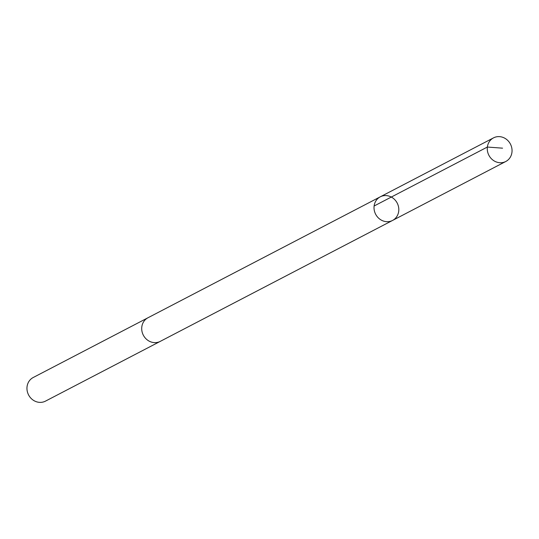 <?xml version="1.0" encoding="UTF-8"?>
<svg xmlns="http://www.w3.org/2000/svg" width="539" height="539" viewBox="0 0 539 539"><rect width="100%" height="100%" fill="white"/><g stroke="black" fill="none" stroke-linecap="round" stroke-linejoin="round"><path stroke-width="0.81" d="M160.514 341.241A13.313 12.141 -117.5 0 1 160.251 341.382A13.307 12.134 -117.5 0 1 147.497 340.082A13.307 12.134 -117.5 0 1 147.956 317.774L380.264 196.829A13.307 12.141 62.5 0 0 375.643 214.239A13.307 12.141 62.5 0 0 392.554 220.444A13.307 12.141 62.5 0 0 393.012 198.13A13.307 12.141 62.5 0 0 380.264 196.829A13.307 12.141 62.5 0 0 375.643 214.239A13.307 12.141 62.5 0 0 392.554 220.444L505.798 161.484A13.313 12.141 -117.5 0 1 493.05 160.184A13.313 12.141 -117.5 0 1 493.508 137.876A13.313 12.141 -117.5 0 1 506.256 139.17A13.313 12.141 -117.5 0 1 505.798 161.484M392.554 220.444L160.245 341.382A13.313 12.141 -117.5 0 1 147.497 340.082A13.313 12.141 -117.5 0 1 147.956 317.767A13.313 12.141 -117.5 0 1 148.225 317.633M160.251 341.382L45.492 401.124A13.313 12.141 -117.5 0 1 32.744 399.83A13.313 12.141 -117.5 0 1 33.202 377.516L147.956 317.767M374.113 206.006L487.357 147.053L502.564 148.164M380.264 196.829L493.508 137.876"/></g></svg>
